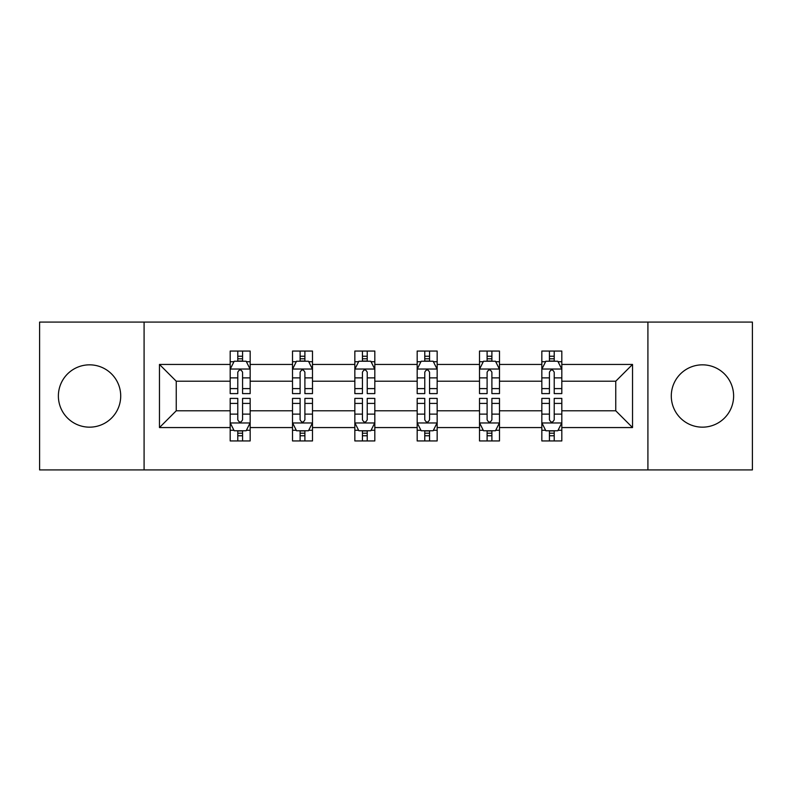 <?xml version="1.0" encoding="UTF-8"?>
<svg xmlns="http://www.w3.org/2000/svg" width="792" height="792" viewBox="0 0 792 792"><rect width="100%" height="100%" fill="white"/><g stroke="black" fill="none" stroke-linecap="round" stroke-linejoin="round"><path stroke-width="1.19" d="M702.454 364.835A31.165 31.165 0 0 0 671.289 396A31.165 31.165 0 0 0 702.454 427.165A31.165 31.165 0 0 0 733.62 396A31.165 31.165 0 0 0 702.454 364.835M89.546 364.835A31.165 31.165 0 0 0 58.38 396A31.165 31.165 0 0 0 89.546 427.165A31.165 31.165 0 0 0 120.711 396A31.165 31.165 0 0 0 89.546 364.835M647.915 469.913L752.4 469.913L752.4 322.087L647.915 322.087L647.915 469.913L144.085 469.913L144.085 322.087L39.6 322.087L39.6 469.913L144.085 469.913M561.815 427.561L561.815 410.781L615.75 410.781L632.531 427.561L561.815 427.561L561.815 440.946L554.222 440.946L554.222 430.759M647.915 322.087L144.085 322.087M541.837 427.561L499.485 427.561L499.485 410.781L541.837 410.781L541.837 440.946L561.815 440.946L561.815 430.284L558.063 430.284M499.485 427.561L499.485 440.946L491.891 440.946L491.891 430.759M479.507 427.561L437.154 427.561L437.154 410.781L479.507 410.781L479.507 440.946L499.485 440.946L499.485 430.284L495.733 430.284M437.154 427.561L437.154 440.946L429.561 440.946L429.561 430.759M417.176 427.561L374.824 427.561L374.824 410.781L417.176 410.781L417.176 440.946L437.154 440.946L437.154 430.284L433.402 430.284M374.824 427.561L374.824 440.946L367.231 440.946L367.231 430.759M354.846 427.561L312.493 427.561L312.493 410.781L354.846 410.781L354.846 440.946L374.824 440.946L374.824 430.284L371.072 430.284M312.493 427.561L312.493 440.946L304.9 440.946L304.9 430.759M292.515 427.561L250.163 427.561L250.163 410.781L292.515 410.781L292.515 440.946L312.493 440.946L312.493 430.284L308.741 430.284M250.163 427.561L250.163 440.946L242.57 440.946L242.57 430.759M230.185 427.561L159.469 427.561L159.469 364.439L230.185 364.439L230.185 381.219L176.25 381.219L176.25 410.781L230.185 410.781L230.185 440.946L250.163 440.946L250.163 430.284L246.411 430.284M233.937 361.716L230.185 361.716L230.185 351.054L230.185 364.439M237.778 361.241L237.778 351.054L230.185 351.054L250.163 351.054L250.163 364.439L292.515 364.439L292.515 351.054L312.493 351.054L312.493 364.439L354.846 364.439L354.846 351.054L374.824 351.054L374.824 364.439L417.176 364.439L417.176 351.054L437.154 351.054L437.154 364.439L479.507 364.439L479.507 351.054L499.485 351.054L499.485 364.439L541.837 364.439L541.837 351.054L561.815 351.054L561.815 364.439L632.531 364.439L632.531 427.561M541.837 364.439L541.837 381.219L499.485 381.219L499.485 364.439M479.507 364.439L479.507 381.219L437.154 381.219L437.154 364.439M417.176 364.439L417.176 381.219L374.824 381.219L374.824 364.439M354.846 364.439L354.846 381.219L312.493 381.219L312.493 364.439M292.515 364.439L292.515 381.219L250.163 381.219L250.163 364.439M159.469 364.439L176.25 381.219M615.75 410.781L615.75 381.219L561.815 381.219L561.815 364.439M549.43 361.043L554.222 361.043M487.1 361.043L491.891 361.043M424.769 361.043L429.561 361.043M362.439 361.043L367.231 361.043M300.109 361.043L304.9 361.043M237.778 361.043L242.57 361.043M237.778 430.957L242.57 430.957M300.109 430.957L304.9 430.957M362.439 430.957L367.231 430.957M424.769 430.957L429.561 430.957M487.1 430.957L491.891 430.957M549.43 430.957L554.222 430.957M176.25 410.781L159.469 427.561M632.531 364.439L615.75 381.219M242.57 356.242L237.778 356.242M230.185 388.595L230.185 393.604L237.778 393.604L237.778 388.595L230.185 388.595L230.185 381.219M250.163 381.219L250.163 393.604L242.57 393.604L242.57 372.23C240.976 369.151 239.382 369.151 237.778 372.23L237.778 388.595M246.411 361.716L250.163 361.716L250.163 351.054L242.57 351.054L242.57 361.241M250.163 369.23L246.163 361.241L234.185 361.241L230.185 369.23M237.778 435.758L242.57 435.758M250.163 403.405L250.163 398.396L242.57 398.396L242.57 403.405L250.163 403.405L250.163 410.781M230.185 410.781L230.185 398.396L237.778 398.396L237.778 419.77C239.372 422.849 240.976 422.849 242.57 419.77L242.57 403.405M233.937 430.284L230.185 430.284L230.185 440.946L237.778 440.946L237.778 430.759M230.185 422.77L234.185 430.759L246.163 430.759L250.163 422.77M304.9 356.242L300.109 356.242M296.267 361.716L292.515 361.716L292.515 351.054L300.109 351.054L300.109 361.241M292.515 388.595L292.515 393.604L300.109 393.604L300.109 388.595L292.515 388.595L292.515 381.219M312.493 381.219L312.493 393.604L304.9 393.604L304.9 372.23C303.306 369.151 301.712 369.151 300.109 372.23L300.109 388.595M308.741 361.716L312.493 361.716L312.493 351.054L304.9 351.054L304.9 361.241M312.493 369.23L308.494 361.241L296.515 361.241L292.515 369.23M367.231 356.242L362.439 356.242M358.598 361.716L354.846 361.716L354.846 351.054L362.439 351.054L362.439 361.241M354.846 388.595L354.846 393.604L362.439 393.604L362.439 388.595L354.846 388.595L354.846 381.219M374.824 381.219L374.824 393.604L367.231 393.604L367.231 372.23C365.637 369.151 364.043 369.151 362.439 372.23L362.439 388.595M371.072 361.716L374.824 361.716L374.824 351.054L367.231 351.054L367.231 361.241M374.824 369.23L370.824 361.241L358.845 361.241L354.846 369.23M300.109 435.758L304.9 435.758M312.493 403.405L312.493 398.396L304.9 398.396L304.9 403.405L312.493 403.405L312.493 410.781M292.515 410.781L292.515 398.396L300.109 398.396L300.109 419.77C301.702 422.849 303.306 422.849 304.9 419.77L304.9 403.405M296.267 430.284L292.515 430.284L292.515 440.946L300.109 440.946L300.109 430.759M292.515 422.77L296.515 430.759L308.494 430.759L312.493 422.77M362.439 435.758L367.231 435.758M374.824 403.405L374.824 398.396L367.231 398.396L367.231 403.405L374.824 403.405L374.824 410.781M354.846 410.781L354.846 398.396L362.439 398.396L362.439 419.77C364.033 422.849 365.637 422.849 367.231 419.77L367.231 403.405M358.598 430.284L354.846 430.284L354.846 440.946L362.439 440.946L362.439 430.759M354.846 422.77L358.845 430.759L370.824 430.759L374.824 422.77M429.561 356.242L424.769 356.242M420.928 361.716L417.176 361.716L417.176 351.054L424.769 351.054L424.769 361.241M417.176 388.595L417.176 393.604L424.769 393.604L424.769 388.595L417.176 388.595L417.176 381.219M437.154 381.219L437.154 393.604L429.561 393.604L429.561 372.23C427.967 369.151 426.363 369.151 424.769 372.23L424.769 388.595M433.402 361.716L437.154 361.716L437.154 351.054L429.561 351.054L429.561 361.241M437.154 369.23L433.155 361.241L421.176 361.241L417.176 369.23M424.769 435.758L429.561 435.758M437.154 403.405L437.154 398.396L429.561 398.396L429.561 403.405L437.154 403.405L437.154 410.781M417.176 410.781L417.176 398.396L424.769 398.396L424.769 419.77C426.363 422.849 427.957 422.849 429.561 419.77L429.561 403.405M420.928 430.284L417.176 430.284L417.176 440.946L424.769 440.946L424.769 430.759M417.176 422.77L421.176 430.759L433.155 430.759L437.154 422.77M491.891 356.242L487.1 356.242M483.259 361.716L479.507 361.716L479.507 351.054L487.1 351.054L487.1 361.241M479.507 388.595L479.507 393.604L487.1 393.604L487.1 388.595L479.507 388.595L479.507 381.219M499.485 381.219L499.485 393.604L491.891 393.604L491.891 372.23C490.298 369.151 488.694 369.151 487.1 372.23L487.1 388.595M495.733 361.716L499.485 361.716L499.485 351.054L491.891 351.054L491.891 361.241M499.485 369.23L495.485 361.241L483.506 361.241L479.507 369.23M487.1 435.758L491.891 435.758M499.485 403.405L499.485 398.396L491.891 398.396L491.891 403.405L499.485 403.405L499.485 410.781M479.507 410.781L479.507 398.396L487.1 398.396L487.1 419.77C488.694 422.849 490.288 422.849 491.891 419.77L491.891 403.405M483.259 430.284L479.507 430.284L479.507 440.946L487.1 440.946L487.1 430.759M479.507 422.77L483.506 430.759L495.485 430.759L499.485 422.77M554.222 356.242L549.43 356.242M545.589 361.716L541.837 361.716L541.837 351.054L549.43 351.054L549.43 361.241M541.837 388.595L541.837 393.604L549.43 393.604L549.43 388.595L541.837 388.595L541.837 381.219M561.815 381.219L561.815 393.604L554.222 393.604L554.222 372.23C552.628 369.151 551.024 369.151 549.43 372.23L549.43 388.595M558.063 361.716L561.815 361.716L561.815 351.054L554.222 351.054L554.222 361.241M561.815 369.23L557.816 361.241L545.837 361.241L541.837 369.23M549.43 435.758L554.222 435.758M561.815 403.405L561.815 398.396L554.222 398.396L554.222 403.405L561.815 403.405L561.815 410.781M541.837 410.781L541.837 398.396L549.43 398.396L549.43 419.77C551.024 422.849 552.618 422.849 554.222 419.77L554.222 403.405M545.589 430.284L541.837 430.284L541.837 440.946L549.43 440.946L549.43 430.759M541.837 422.77L545.837 430.759L557.816 430.759L561.815 422.77M250.064 369.032L230.284 369.032M250.163 388.595L242.57 388.595M237.778 377.883L230.185 377.883M250.163 377.883L242.57 377.883M242.57 358.786L237.778 358.786M230.284 422.968L250.064 422.968M230.185 403.405L237.778 403.405M242.57 414.117L250.163 414.117M230.185 414.117L237.778 414.117M237.778 433.214L242.57 433.214M312.394 369.032L292.614 369.032M312.493 388.595L304.9 388.595M300.109 377.883L292.515 377.883M312.493 377.883L304.9 377.883M304.9 358.786L300.109 358.786M374.725 369.032L354.945 369.032M374.824 388.595L367.231 388.595M362.439 377.883L354.846 377.883M374.824 377.883L367.231 377.883M367.231 358.786L362.439 358.786M292.614 422.968L312.394 422.968M292.515 403.405L300.109 403.405M304.9 414.117L312.493 414.117M292.515 414.117L300.109 414.117M300.109 433.214L304.9 433.214M354.945 422.968L374.725 422.968M354.846 403.405L362.439 403.405M367.231 414.117L374.824 414.117M354.846 414.117L362.439 414.117M362.439 433.214L367.231 433.214M437.055 369.032L417.275 369.032M437.154 388.595L429.561 388.595M424.769 377.883L417.176 377.883M437.154 377.883L429.561 377.883M429.561 358.786L424.769 358.786M417.275 422.968L437.055 422.968M417.176 403.405L424.769 403.405M429.561 414.117L437.154 414.117M417.176 414.117L424.769 414.117M424.769 433.214L429.561 433.214M499.386 369.032L479.606 369.032M499.485 388.595L491.891 388.595M487.1 377.883L479.507 377.883M499.485 377.883L491.891 377.883M491.891 358.786L487.1 358.786M479.606 422.968L499.386 422.968M479.507 403.405L487.1 403.405M491.891 414.117L499.485 414.117M479.507 414.117L487.1 414.117M487.1 433.214L491.891 433.214M561.716 369.032L541.936 369.032M561.815 388.595L554.222 388.595M549.43 377.883L541.837 377.883M561.815 377.883L554.222 377.883M554.222 358.786L549.43 358.786M541.936 422.968L561.716 422.968M541.837 403.405L549.43 403.405M554.222 414.117L561.815 414.117M541.837 414.117L549.43 414.117M549.43 433.214L554.222 433.214"/></g></svg>
